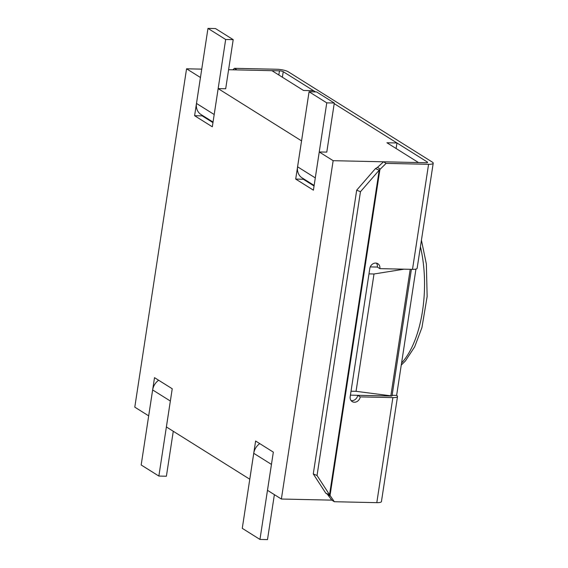<?xml version="1.0" encoding="UTF-8"?>
<svg xmlns="http://www.w3.org/2000/svg" width="568" height="568" viewBox="0 0 568 568"><rect width="100%" height="100%" fill="white"/><g stroke="black" fill="none" stroke-linecap="round" stroke-linejoin="round"><path stroke-width="0.85" d="M410.202 269.31L390.848 395.818L356.051 391.324L351.031 391.21L368.987 273.882L374.007 273.989L356.051 391.324M404.089 269.175L374.007 273.989M390.848 395.818L391.529 396.045A2.84 0.674 8.7 0 0 392.048 395.754L411.388 269.339M350.428 395.143L390.351 396.017L357.712 395.307L360.24 396.89L392.878 397.607A8.527 2.023 -171.3 0 0 397.515 396.521L381.44 501.565A8.527 2.023 8.7 0 1 376.804 502.659L334.332 501.721L331.804 500.138L281.373 499.031L267.485 490.326L273.336 452.128L255.614 441.024L249.771 479.222L166.388 426.959L172.239 388.76L154.517 377.656L148.674 415.854L134.786 407.149L186.56 68.799L200.461 77.511M370.251 266.903L377.337 267.059L379.864 268.643A5.687 4.835 122.1 0 0 377.862 263.715A5.687 4.835 122.1 0 0 369.818 268.423L350.193 396.67A5.687 4.835 122.1 0 0 352.195 401.59A5.687 4.835 122.1 0 0 360.24 396.89M428.577 164.308A8.527 2.023 8.7 0 0 433.214 163.222L417.139 268.274A8.527 2.023 -171.3 0 1 412.503 269.36L428.577 164.308L386.105 163.378L383.577 161.795L426.05 162.725A2.84 0.674 -171.3 0 0 427.597 162.363A2.84 0.674 -171.3 0 0 427.299 161.987L334.204 103.632L396.968 142.98L386.929 142.76L418.517 162.562L333.146 160.687L281.373 499.031M228.599 69.722L271.93 70.673L303.525 90.475L313.564 90.695L315.503 91.909L283.233 71.689A2.84 0.674 8.7 0 0 279.463 70.837L236.991 69.907L234.463 68.323L276.935 69.253A8.527 2.023 8.7 0 1 288.26 71.795L432.319 162.1A8.527 2.023 8.7 0 1 433.214 163.222M396.968 142.98L396.123 148.518M201.739 69.133L186.56 68.799M225.688 88.743L218.162 88.615L301.544 140.878L295.701 179.076L313.415 190.181L319.259 151.983L333.146 160.687M319.259 151.983L326.785 152.11M212.957 122.624L202.187 115.872L202.272 115.318M218.162 88.615L212.318 126.813L194.604 115.709L200.447 77.504M202.187 115.872L194.604 115.709M303.369 178.686L303.284 179.239L295.701 179.076M303.284 179.239L314.054 185.999M253.747 453.307L271.44 464.397L259.959 539.437L242.266 528.346L253.747 453.307A12.787 10.884 -57.9 0 1 259.739 443.608M271.44 464.397A12.787 10.884 -57.9 0 1 271.547 463.793M259.959 539.437L267.493 539.6L274.372 494.643M173.275 431.275L166.396 476.232L158.862 476.062L170.343 401.029A12.787 10.884 -57.9 0 1 170.45 400.426M158.862 476.062L141.169 464.979L152.65 389.939A12.787 10.884 -57.9 0 1 158.642 380.24M309.07 91.767L326.763 102.858L334.296 103.021L316.603 91.938L309.07 91.767L297.589 166.807A12.787 10.884 122.1 0 0 302.098 177.891L314.139 185.438M326.763 102.858L315.283 177.898A12.787 10.884 122.1 0 0 315.204 178.501M334.296 103.021L326.777 152.146M225.666 39.49L207.973 28.4L215.506 28.563L233.199 39.654L225.666 39.49L214.186 114.523A12.787 10.884 122.1 0 0 214.108 115.134M233.199 39.654L225.681 88.778M207.973 28.4L196.492 103.44A12.787 10.884 122.1 0 0 201.001 114.523L213.043 122.07M391.529 396.045L390.351 396.017M392.119 395.292L396.62 395.392A8.527 2.023 -171.3 0 1 397.515 396.521M415.946 269.076L396.62 395.392M234.463 68.323L232.823 69.814M313.273 473.939L356.697 190.166L360.46 191.721L317.036 475.494L313.273 473.939L325.776 493.173L329.539 494.728L317.036 475.494M386.105 163.378L379.204 170.166L375.441 168.611L356.697 190.166M334.332 501.721L329.539 494.728L379.204 170.166L360.46 191.721M375.441 168.611L377.471 167.368L379.999 168.952L329.965 495.921L325.776 493.173M383.577 161.795L377.471 167.368M376.449 263.161A5.687 4.835 -57.9 0 1 377.337 267.059M357.712 395.307A5.687 4.835 -57.9 0 1 351.081 400.568M331.804 500.138L327.438 494.337M412.503 269.36L379.864 268.643M170.343 401.029L152.65 389.939M297.589 166.807L315.283 177.898M214.186 114.523L196.492 103.44M401.576 363.016A85.257 39.895 -88.7 0 0 420.434 246.761M282.388 77.227L283.233 71.689M427.299 161.987L427.2 162.633M278.824 74.997L279.463 70.837M376.804 502.659L392.878 397.607M421.435 240.221L426.369 264.084L427.143 296.524L421.946 327.53L414.683 346.807L405.41 360.95L401.256 365.082"/></g></svg>
